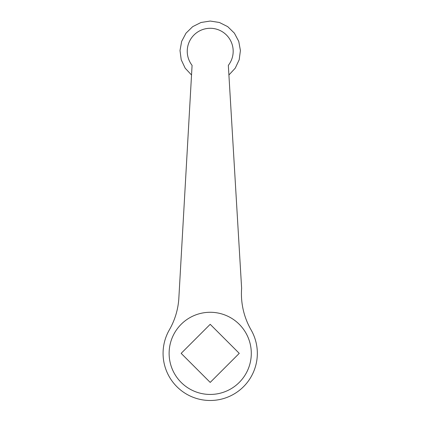 <?xml version="1.0" encoding="UTF-8"?>
<svg xmlns="http://www.w3.org/2000/svg" width="421" height="421" viewBox="0 0 421 421"><rect width="100%" height="100%" fill="white"/><g stroke="black" fill="none" stroke-linecap="round" stroke-linejoin="round"><path stroke-width="0.63" d="M192.081 65.355A22.96 22.96 0 0 1 196.112 33.133A22.96 22.96 0 0 1 228.335 65.355L241.628 288.306A72.507 72.507 0 0 0 251.069 329.875A47.126 47.126 0 0 1 233.692 394.219A47.126 47.126 0 0 1 169.347 329.875A72.507 72.507 0 0 0 178.788 299.184L192.081 65.355M239.26 353.361L210.205 382.415L181.156 353.361L210.205 324.312L239.26 353.361M169.121 353.361A41.084 41.084 0 0 0 210.205 394.445A41.084 41.084 0 0 0 251.295 353.361A41.084 41.084 0 0 0 210.205 312.277A41.084 41.084 0 0 0 169.121 353.361M228.908 74.985L235.244 68.17L239.202 59.745L240.407 50.52L238.749 41.363L234.386 33.148L227.724 26.649L219.404 22.481L210.205 21.05L201.006 22.487L192.681 26.649L186.024 33.154L181.656 41.379L180.004 50.541L181.219 59.771L185.187 68.191L191.534 75.006"/></g></svg>
